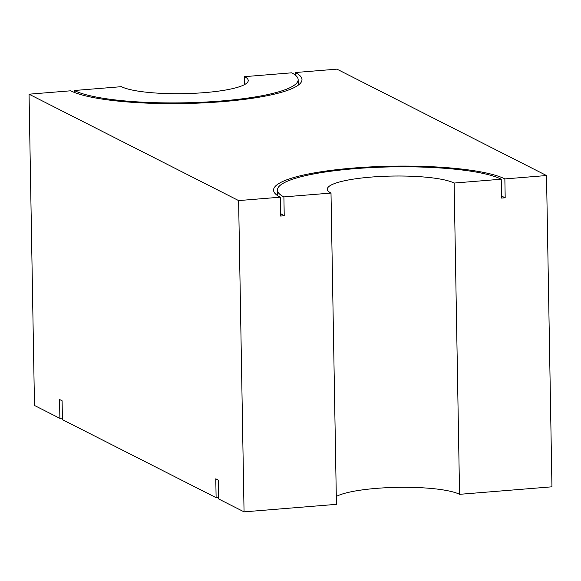 <?xml version="1.0" encoding="UTF-8"?>
<svg xmlns="http://www.w3.org/2000/svg" width="581" height="581" viewBox="0 0 581 581"><rect width="100%" height="100%" fill="white"/><g stroke="black" fill="none" stroke-linecap="round" stroke-linejoin="round"><path stroke-width="0.87" d="M504.86 178.919A119.011 21.882 -1 0 0 372.406 166.827A119.011 21.882 -1 0 0 273.571 190.132A119.011 21.882 -1 0 0 280.274 197.191L238.617 200.583L29.05 94.187L70.708 90.796A119.011 21.882 -1 0 0 203.154 102.895A119.011 21.882 -1 0 0 301.989 79.59A119.011 21.882 -1 0 0 295.293 72.531L336.944 69.139L546.518 175.535L504.86 178.919L505.187 197.787A119.011 21.882 -1 0 0 501.534 196.16M505.187 197.787L501.57 198.085L501.236 179.217A115.176 21.177 -1 0 0 373.06 167.51A115.176 21.177 -1 0 0 277.413 190.067A115.176 21.177 -1 0 0 283.898 196.901L331.003 193.066L336.435 504.344L244.056 511.861L218.652 498.963L218.318 480.102L215.783 478.809L216.11 497.677L62.428 419.649L62.094 400.788L59.56 399.496L59.887 418.364L34.482 405.465L29.05 94.187M501.236 179.217L454.131 183.051A65.246 11.998 -1 0 0 381.514 176.421A65.246 11.998 -1 0 0 327.328 189.195A65.246 11.998 -1 0 0 331.003 193.066M74.361 92.43L74.332 90.505A115.176 21.177 -1 0 0 202.508 102.205A115.176 21.177 -1 0 0 298.155 79.655A115.176 21.177 -1 0 0 291.669 72.821L244.565 76.656L244.695 84.521M74.332 90.505L121.436 86.671A65.246 11.998 -1 0 0 194.047 93.301A65.246 11.998 -1 0 0 248.24 80.527A65.246 11.998 -1 0 0 244.565 76.656M280.558 213.474A115.176 21.177 179 0 0 284.225 215.762L280.608 216.059L280.274 197.191M546.518 175.535L551.95 486.813L459.564 494.329A65.246 11.998 -1 0 0 397.789 487.343A65.246 11.998 -1 0 0 336.305 496.479M454.131 183.051L459.564 494.329M295.337 75.109L295.293 72.531M62.399 418.16L59.887 418.364M218.623 497.474L216.11 497.677M238.617 200.583L244.056 511.861M284.225 215.762L283.898 196.901M298.249 85.167L298.155 79.655M277.507 195.579L277.413 190.067"/></g></svg>
